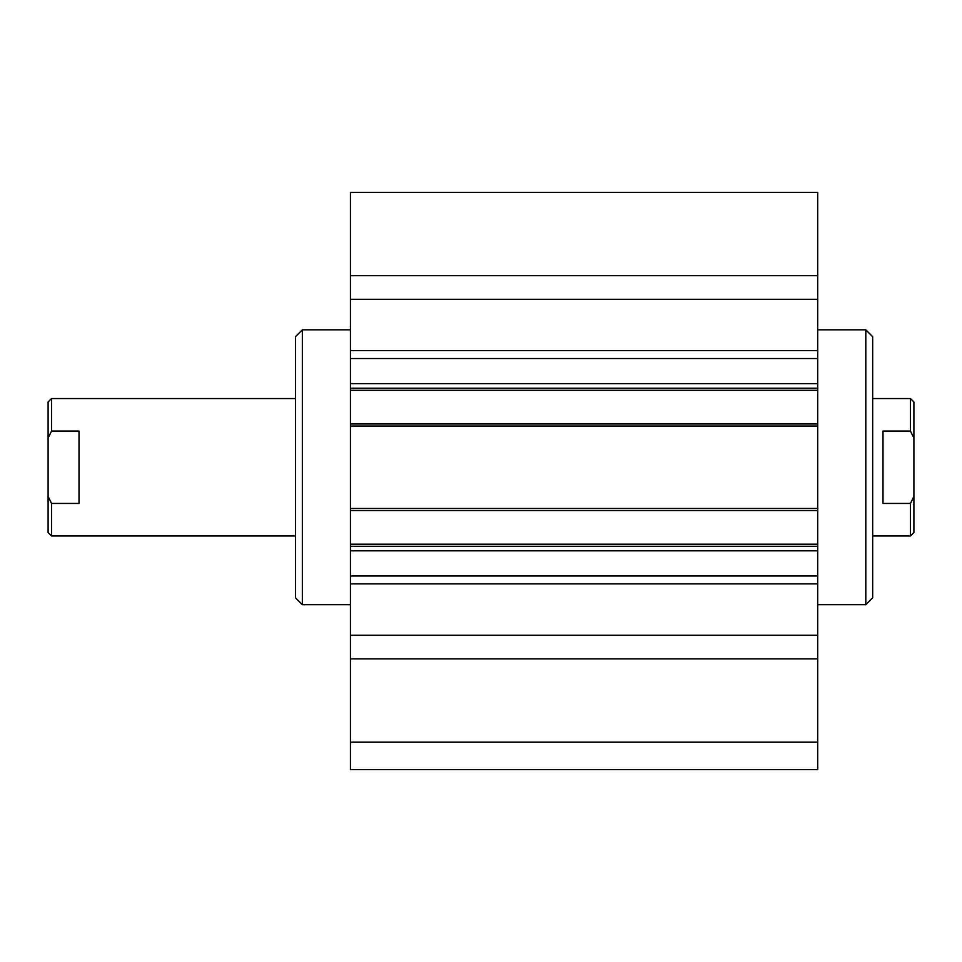 <?xml version="1.0" encoding="UTF-8"?>
<svg xmlns="http://www.w3.org/2000/svg" width="962" height="962" viewBox="0 0 962 962"><rect width="100%" height="100%" fill="white"/><g stroke="black" fill="none" stroke-linecap="round" stroke-linejoin="round"><path stroke-width="1.44" d="M350.445 604.689L302.345 604.689L302.345 329.834L350.445 329.834M302.345 329.834L295.466 336.7L295.466 597.811L302.345 604.689M865.8 329.834L865.8 604.689L872.666 597.811L872.666 336.7L865.8 329.834L817.7 329.834M865.8 604.689L817.7 604.689M350.445 742.111L350.445 769.6L817.7 769.6L817.7 192.4L350.445 192.4L350.445 742.111L817.7 742.111M350.445 658.85L817.7 658.85M350.445 635.221L817.7 635.221M350.445 546.284L817.7 546.284M350.445 508.489L817.7 508.489M350.445 426.034L817.7 426.034M350.445 388.239L817.7 388.239M350.445 299.29L817.7 299.29M350.445 275.661L817.7 275.661M79.016 503.451L51.539 503.451L48.1 496.416L48.1 438.107L51.539 431.06L79.016 431.06L79.016 503.451M48.1 496.416L48.1 532.539L51.539 535.966L51.539 503.451M51.539 431.06L51.539 398.545L48.1 401.984L48.1 438.107M882.984 503.451L882.984 431.06L910.461 431.06L913.9 438.107L913.9 496.416L910.461 503.451L882.984 503.451M910.461 503.451L910.461 535.966L872.666 535.966M872.666 398.545L910.461 398.545L910.461 431.06M910.461 535.966L913.9 532.539L913.9 496.416M913.9 438.107L913.9 401.984L910.461 398.545M350.445 583.874L817.7 583.874M350.445 575.985L817.7 575.985M350.445 550.829L817.7 550.829M350.445 544.215L817.7 544.215M350.445 510.545L817.7 510.545M350.445 423.965L817.7 423.965M350.445 390.295L817.7 390.295M350.445 383.682L817.7 383.682M350.445 358.525L817.7 358.525M350.445 350.649L817.7 350.649M51.539 535.966L295.466 535.966M51.539 398.545L295.466 398.545"/></g></svg>

